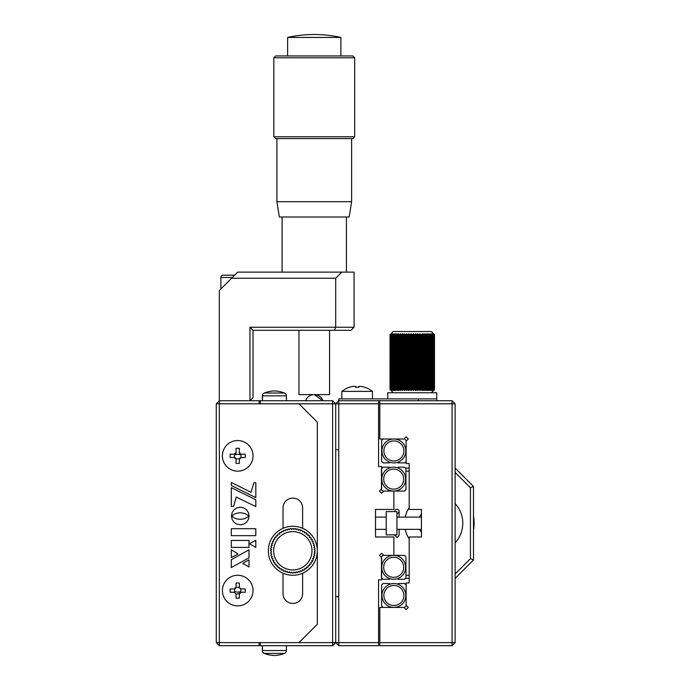 <?xml version="1.0" encoding="UTF-8"?>
<svg xmlns="http://www.w3.org/2000/svg" width="690" height="690" viewBox="0 0 690 690"><rect width="100%" height="100%" fill="white"/><g stroke="black" fill="none" stroke-linecap="round" stroke-linejoin="round"><path stroke-width="1.03" d="M234.643 454.96A7.659 7.659 0 0 1 240.784 454.96A7.659 7.659 0 0 0 234.643 454.96M237.714 592.115A7.659 7.659 0 0 1 234.643 591.468A7.659 7.659 0 0 0 240.784 591.468A7.659 7.659 0 0 1 237.714 592.115M216.272 642.64L332.632 642.64L332.632 645.702L219.334 645.702L219.334 403.797L216.272 403.797L216.272 642.64L219.334 645.702M332.632 645.702L335.702 642.64L332.632 642.64L332.632 403.797L219.334 403.797L219.334 400.735L259.147 400.735L259.147 403.797M341.826 272.119L354.074 272.119L354.074 327.241L351.012 330.303L334.426 330.303L335.702 327.241L335.702 278.243L341.826 272.119L237.714 272.119L219.334 290.49L219.334 400.735L216.272 403.797M259.147 642.64L259.147 645.702M260.372 403.797L260.372 400.735L259.147 400.735M332.632 400.735L335.702 403.797L335.702 642.64L335.702 596.703L338.764 596.703L338.764 449.725L335.702 449.725L335.702 403.797L332.632 403.797L332.632 400.735L260.372 400.735M260.372 645.702L260.372 642.64M302.625 528.324L302.625 507.909A9.798 9.798 0 0 0 292.827 498.102A9.798 9.798 0 0 0 283.029 507.909L283.029 528.324M283.029 573.226L283.029 593.641A9.798 9.798 0 0 0 292.827 603.44A9.798 9.798 0 0 0 302.625 593.641L302.625 573.226M298.951 642.64L317.322 624.269L317.322 422.168L298.951 403.797M255.8 528.704L231.305 528.704L231.305 535.656L255.8 535.656L255.8 528.704M255.8 547.394L255.8 540.296L249.444 543.772L255.8 547.394M231.305 549.775L231.305 557.598L238.102 553.906L231.305 549.775L231.305 557.598L238.102 553.906M249.004 549.818L231.305 559.693L231.305 567.542L249.004 557.822L249.004 549.818M249.004 559.78L242.802 563.402L249.004 567.033L249.004 559.78L242.802 563.402L249.004 567.033M231.305 540.451L231.305 547.377L249.004 547.377L249.004 540.451L231.305 540.451M231.305 485.519L255.818 497.594L255.818 482.776L253.911 482.776L251.048 492.298L231.305 482.508L231.305 485.519M236.187 497.016L255.818 506.632L255.818 499.75L231.305 487.675L231.305 506.348L233.66 506.348L236.187 497.016L233.66 506.348L231.305 506.348M249.116 516.068L244.786 518.656L240.275 519.423L235.773 518.647L231.478 516.103L232.142 519.484L234.031 522.27L236.843 524.15L240.275 524.84L243.699 524.15L246.503 522.27L248.4 519.484L249.116 516.068L248.4 519.484L246.503 522.27L243.699 524.15L240.275 524.84L236.843 524.15L234.031 522.27L232.142 519.484L231.478 516.103M255.818 482.776L253.911 482.776L251.048 492.298M240.275 512.679L244.786 513.455L249.073 515.999L248.417 512.584L246.528 509.772L243.717 507.875L240.275 507.185L236.834 507.875L234.022 509.772L232.133 512.584L231.435 516.016L235.773 513.455L240.275 512.679M249.073 515.999L248.417 512.584L246.528 509.772L243.717 507.875L240.275 507.185L236.834 507.875L234.022 509.772L232.133 512.584L231.59 515.896M274.37 655.5A29.394 29.394 0 0 1 274.284 655.5A29.394 29.394 0 0 1 264.261 653.413A3.062 3.062 0 0 1 262.338 650.567L286.402 650.567L286.402 645.702L286.402 650.567A3.062 3.062 0 0 1 284.47 653.413A29.394 29.394 0 0 1 274.456 655.5A29.394 29.394 0 0 1 264.434 653.413L284.47 653.413M284.47 393.024L264.434 393.024A29.394 29.394 0 0 1 274.456 390.928A29.394 29.394 0 0 1 284.47 393.024A3.062 3.062 0 0 1 286.402 395.862L286.402 400.735L286.402 395.862L262.338 395.862A3.062 3.062 0 0 1 264.261 393.024A29.394 29.394 0 0 1 274.284 390.928A29.394 29.394 0 0 1 274.37 390.937M262.338 650.567L262.338 645.702M262.338 400.735L262.338 395.862M262.511 645.702L262.511 650.567A3.062 3.062 0 0 0 264.434 653.413L264.261 653.413M264.261 393.024L264.434 393.024A3.062 3.062 0 0 0 262.511 395.862L262.511 400.735M314.243 551.69L315.054 551.232L314.243 551.69A21.433 21.433 0 0 1 314.226 552.104L314.976 552.621L314.226 552.104M314.028 553.923L314.89 553.553L314.028 553.923A21.433 21.433 0 0 1 313.967 554.329L314.666 554.933L313.967 554.329A21.433 21.433 0 0 0 314.028 553.923M314.476 555.847L314.666 554.933L314.476 555.847L313.588 556.123L314.476 555.847M314.105 557.192L313.476 556.519L314.105 557.192L313.829 558.081L314.105 557.192M312.768 558.65L313.32 559.374L312.768 558.65A21.433 21.433 0 0 0 312.915 558.27L313.829 558.081M312.018 560.323L312.95 560.237L312.018 560.323A21.433 21.433 0 0 1 311.837 560.685L312.311 561.47L311.837 560.685A21.433 21.433 0 0 0 312.018 560.323M310.914 562.281L311.846 562.29L310.914 562.281A21.433 21.433 0 0 1 310.69 562.617L311.087 563.454L310.69 562.617A21.433 21.433 0 0 0 310.914 562.281M309.612 564.11L310.543 564.213L309.612 564.11A21.433 21.433 0 0 1 309.362 564.42L309.663 565.291L309.362 564.42A21.433 21.433 0 0 0 309.612 564.11M308.128 565.791L309.042 565.99L308.128 565.791A21.433 21.433 0 0 1 307.844 566.076L308.051 566.973L307.844 566.076A21.433 21.433 0 0 0 308.128 565.791M306.472 567.301L307.361 567.603L306.472 567.301A21.433 21.433 0 0 1 306.162 567.559L306.274 568.474L306.162 567.559A21.433 21.433 0 0 0 306.472 567.301M304.67 568.638L305.523 569.034L304.67 568.638A21.433 21.433 0 0 1 304.333 568.862L304.35 569.776L304.333 568.862M302.738 569.785L303.548 570.259L302.738 569.785A21.433 21.433 0 0 1 302.375 569.966L302.298 570.88L302.375 569.966A21.433 21.433 0 0 0 302.738 569.785M301.452 571.268L302.298 570.88L301.452 571.268L300.702 570.716L301.452 571.268M300.15 571.76L300.322 570.854L300.15 571.76L299.262 572.062L298.572 571.423L299.262 572.062M298.572 571.423A21.433 21.433 0 0 1 298.175 571.536L297.916 572.407L298.175 571.536A21.433 21.433 0 0 0 298.572 571.423M296.381 571.915L297.002 572.614L296.381 571.915A21.433 21.433 0 0 1 295.984 571.976L295.622 572.821L295.984 571.976A21.433 21.433 0 0 0 296.381 571.915M294.69 572.933L295.622 572.821L294.69 572.933L294.156 572.165L294.69 572.933M294.156 572.165A21.433 21.433 0 0 1 293.75 572.191L293.302 572.993L293.75 572.191A21.433 21.433 0 0 0 294.156 572.165M291.913 572.191L292.37 573.002L291.913 572.191A21.433 21.433 0 0 1 291.499 572.165L290.982 572.924L291.499 572.165A21.433 21.433 0 0 0 291.913 572.191M289.679 571.976L290.05 572.838L289.679 571.976A21.433 21.433 0 0 1 289.274 571.915L288.67 572.605L289.274 571.915A21.433 21.433 0 0 0 289.679 571.976M287.48 571.536L287.756 572.424L287.48 571.536A21.433 21.433 0 0 1 287.083 571.423L286.419 572.053L287.083 571.423A21.433 21.433 0 0 0 287.48 571.536M285.522 571.777L286.419 572.053L285.522 571.777L285.341 570.854L285.522 571.777M285.341 570.854A21.433 21.433 0 0 1 284.953 570.716L284.228 571.268L284.953 570.716A21.433 21.433 0 0 0 285.341 570.854M283.366 570.897L284.228 571.268L283.366 570.897L283.279 569.966L283.366 570.897M282.132 570.259L282.917 569.785L282.132 570.259L281.313 569.793L282.132 570.259M281.322 568.862L281.313 569.793L281.322 568.862A21.433 21.433 0 0 1 280.985 568.638L280.149 569.034L280.985 568.638A21.433 21.433 0 0 0 281.322 568.862M279.39 568.491L280.149 569.034L279.39 568.491L279.502 567.559L279.312 568.12M279.502 567.559A21.433 21.433 0 0 1 279.183 567.301L278.312 567.603L279.183 567.301A21.433 21.433 0 0 0 279.502 567.559M277.613 566.99L278.312 567.603L277.613 566.99L277.82 566.076L277.613 566.99M277.82 566.076A21.433 21.433 0 0 1 277.527 565.791L276.638 565.998L277.527 565.791A21.433 21.433 0 0 0 277.82 566.076M276 565.308L276.638 565.998L276 565.308L276.302 564.42L276 565.308M275.129 564.222L276.043 564.11L275.129 564.222L274.577 563.471L275.129 564.222M274.965 562.617L274.577 563.471L274.965 562.617A21.433 21.433 0 0 1 274.741 562.281L273.827 562.298L274.741 562.281M273.344 561.488L273.827 562.298L273.344 561.488L273.827 560.685L273.344 561.488M273.827 560.685A21.433 21.433 0 0 1 273.637 560.323L272.723 560.245L273.637 560.323A21.433 21.433 0 0 0 273.827 560.685M272.334 559.4L272.723 560.245L272.334 559.4L272.895 558.65A21.433 21.433 0 0 1 272.748 558.27L271.843 558.098L272.748 558.27A21.433 21.433 0 0 0 272.895 558.65M272.179 556.519A21.433 21.433 0 0 1 272.076 556.123A21.433 21.433 0 0 0 272.179 556.519L271.541 557.21L272.179 556.519L271.541 557.21L271.843 558.098M271.196 555.864L272.076 556.123L271.196 555.864L270.989 554.95L271.196 555.864M271.412 551.69L270.601 550.775L271.412 551.69A21.433 21.433 0 0 0 271.437 552.104L270.67 552.638L270.782 553.57L271.627 553.923A21.433 21.433 0 0 0 271.688 554.329L270.989 554.95M271.437 552.104L270.67 552.638L271.437 552.104M273.663 550.775A19.165 19.165 0 0 0 292.827 569.94A19.165 19.165 0 0 0 311.992 550.775A19.165 19.165 0 0 0 292.827 531.611A19.165 19.165 0 0 0 273.663 550.775M271.627 553.923L270.782 553.57L270.67 552.638M288.67 572.605L287.756 572.424M290.982 572.924L290.05 572.838M293.302 572.993L292.37 573.002M297.916 572.407L297.002 572.614M304.35 569.776L303.548 570.259M306.274 568.474L305.523 569.034M308.051 566.973L307.361 567.603M309.663 565.291L309.042 565.99M311.087 563.454L310.543 564.213M312.311 561.47L311.846 562.29M313.32 559.374L312.95 560.237M314.976 552.621L314.89 553.553M315.045 550.301L314.243 549.861L315.045 550.301L315.054 551.232M287.739 529.144L287.454 529.808L288.653 528.937L289.274 529.635A21.433 21.433 0 0 1 289.679 529.575L290.033 528.73L290.964 528.618L291.499 529.385L290.964 528.618M270.998 546.618L271.688 547.222L270.998 546.618L271.179 545.704L272.076 545.428L271.179 545.704L270.998 546.618M272.076 545.428A21.433 21.433 0 0 1 272.179 545.031A21.433 21.433 0 0 0 272.076 545.428L271.179 545.704M271.826 543.47L271.549 544.358L271.826 543.47L272.748 543.28L271.826 543.47M273.344 540.08L273.827 540.865L273.344 540.08L273.809 539.261L274.741 539.269A21.433 21.433 0 0 1 274.965 538.933L274.568 538.096L275.112 537.337L274.568 538.096L274.965 538.933A21.433 21.433 0 0 0 274.741 539.269M277.527 535.759A21.433 21.433 0 0 1 277.82 535.475A21.433 21.433 0 0 0 277.527 535.759L276.612 535.561L277.527 535.759L276.612 535.561L276 536.259L276.302 537.13L276 536.259M277.604 534.577L277.82 535.475L277.604 534.577L278.294 533.948L279.183 534.25L278.294 533.948M284.953 530.834A21.433 21.433 0 0 1 285.341 530.688A21.433 21.433 0 0 0 284.953 530.834L284.211 530.282L284.953 530.834L284.211 530.282L283.357 530.67L284.211 530.282M292.353 528.557L291.913 529.359A21.433 21.433 0 0 0 291.499 529.385A21.433 21.433 0 0 1 291.913 529.359L292.353 528.557L293.285 528.549L293.75 529.359L293.285 528.549M295.984 529.575A21.433 21.433 0 0 1 296.381 529.635A21.433 21.433 0 0 0 295.984 529.575L295.613 528.712L295.984 529.575L295.613 528.712L294.673 528.626L294.156 529.385L294.673 528.626M301.427 530.282L300.702 530.834L301.427 530.282L302.289 530.653L302.375 531.585L302.289 530.653M303.522 531.291L302.738 531.766L303.522 531.291L304.342 531.757L303.522 531.291M305.506 532.516L304.67 532.913L305.506 532.516L306.265 533.059L306.162 533.991L306.265 533.059M307.343 533.939L306.472 534.25L307.343 533.939L308.042 534.56L307.844 535.475L308.042 534.56M309.025 535.552L308.128 535.759L309.025 535.552L309.655 536.242L309.362 537.13L309.655 536.242M312.311 540.063L311.837 539.252L312.311 540.063L311.837 540.865L312.311 540.063M312.932 541.305L312.018 541.227A21.433 21.433 0 0 0 311.837 540.865A21.433 21.433 0 0 1 312.018 541.227L312.932 541.305L313.32 542.15L312.768 542.901L313.32 542.15M313.476 545.031A21.433 21.433 0 0 1 313.588 545.428A21.433 21.433 0 0 0 313.476 545.031L314.114 544.341L313.476 545.031L314.114 544.341L313.812 543.453L312.915 543.28L313.812 543.453M314.028 547.627L314.873 547.981L314.028 547.627A21.433 21.433 0 0 0 313.967 547.222L314.666 546.601L313.967 547.222M314.243 549.861A21.433 21.433 0 0 0 314.226 549.447L314.985 548.912L314.226 549.447M314.873 547.981L314.985 548.912M314.468 545.687L313.588 545.428L314.468 545.687L314.666 546.601M310.914 539.269L311.837 539.252L310.914 539.269A21.433 21.433 0 0 0 310.69 538.933L311.087 538.079L310.69 538.933M310.526 537.329L309.612 537.441L310.526 537.329L311.087 538.079M304.67 532.913A21.433 21.433 0 0 0 304.333 532.689L304.342 531.757L304.333 532.689M300.702 530.834A21.433 21.433 0 0 0 300.322 530.688L300.133 529.773L300.322 530.688A21.433 21.433 0 0 1 300.702 530.834M299.244 529.497L298.572 530.127L299.244 529.497L300.133 529.773M298.572 530.127A21.433 21.433 0 0 0 298.175 530.015L297.899 529.127L298.175 530.015M296.985 528.945L296.381 529.635L296.985 528.945L297.899 529.127M290.033 528.73L289.679 529.575A21.433 21.433 0 0 0 289.274 529.635M287.48 530.015A21.433 21.433 0 0 0 287.083 530.127L286.393 529.489L287.083 530.127A21.433 21.433 0 0 1 287.48 530.015M285.505 529.791L285.341 530.688L285.505 529.791L286.393 529.489M283.279 531.585L283.357 530.67L283.279 531.585A21.433 21.433 0 0 0 282.917 531.766L282.115 531.291L282.917 531.766M281.304 531.766L281.322 532.689A21.433 21.433 0 0 0 280.985 532.913A21.433 21.433 0 0 1 281.322 532.689L281.304 531.766L282.115 531.291M280.131 532.516L280.985 532.913L280.131 532.516L279.381 533.077L279.502 533.991L279.381 533.077M276.302 537.13A21.433 21.433 0 0 0 276.043 537.441L275.112 537.337L276.043 537.441A21.433 21.433 0 0 1 276.302 537.13M273.827 540.865A21.433 21.433 0 0 0 273.637 541.227L272.705 541.314L273.637 541.227M272.334 542.176L272.895 542.901A21.433 21.433 0 0 0 272.748 543.28A21.433 21.433 0 0 1 272.895 542.901L272.334 542.176L272.705 541.314M272.179 545.031L271.549 544.358L272.179 545.031M271.688 547.222A21.433 21.433 0 0 0 271.627 547.627L270.765 547.989L271.627 547.627A21.433 21.433 0 0 1 271.688 547.222M270.678 548.93L271.437 549.447A21.433 21.433 0 0 0 271.412 549.861A21.433 21.433 0 0 1 271.437 549.447L270.678 548.93L270.765 547.989M270.601 550.318L271.412 549.861L270.601 550.775M317.322 550.775A24.495 24.495 0 0 1 292.827 575.27A24.495 24.495 0 0 1 268.332 550.775A24.495 24.495 0 0 1 292.827 526.28A24.495 24.495 0 0 1 317.322 550.775M241.198 454.193L245.252 454.193A23.96 11.98 90 0 1 245.286 455.849A23.96 11.98 90 0 1 245.252 457.505L241.198 457.505L239.361 459.342L239.361 463.395A23.96 11.98 180 0 1 236.058 463.395L236.058 459.342L234.221 457.505L230.167 457.505A23.96 11.98 -90 0 1 230.132 455.849A23.96 11.98 -90 0 1 230.167 454.193L234.221 454.193L236.058 452.355L236.058 448.302A23.96 11.98 0 0 1 239.361 448.302L239.361 452.355L240.784 454.149A1.837 1.837 0 0 1 239.413 452.778L239.361 452.355M237.714 471.158A15.309 15.309 0 0 1 222.396 455.849A15.309 15.309 0 0 1 237.714 440.539A15.309 15.309 0 0 1 253.023 455.849A15.309 15.309 0 0 1 237.714 471.158M236.058 452.355L236.006 452.778A1.837 1.837 0 0 1 234.643 454.149L234.221 454.193M234.221 457.505L234.643 454.149M234.643 457.548A1.837 1.837 0 0 1 236.006 458.919L236.058 459.342M240.784 454.149L241.198 457.505M239.361 459.342L239.413 458.919A1.837 1.837 0 0 1 240.784 457.548M239.413 458.919L236.006 458.919M230.167 592.236A23.96 11.98 -90 0 1 230.132 590.58A23.96 11.98 -90 0 1 230.167 588.932L234.643 588.88L234.643 592.287L230.167 592.236L234.221 592.236L236.058 594.073L239.413 593.65A1.837 1.837 0 0 1 240.784 592.287L240.784 588.88A1.837 1.837 0 0 1 239.413 587.509L240.784 588.88M237.714 605.898A15.309 15.309 0 0 1 222.396 590.58A15.309 15.309 0 0 1 237.714 575.27A15.309 15.309 0 0 1 253.023 590.58A15.309 15.309 0 0 1 237.714 605.898M241.198 588.932L245.252 588.932A23.96 11.98 90 0 1 245.286 590.58A23.96 11.98 90 0 1 245.252 592.236L241.198 592.236L239.361 594.073L239.361 598.127A23.96 11.98 180 0 1 236.058 598.127L236.058 594.073M234.221 588.932L236.058 587.095L236.058 583.033A23.96 11.98 0 0 1 239.361 583.033L239.361 587.095M236.058 587.095L239.413 587.509M236.006 587.509A1.837 1.837 0 0 1 234.643 588.88M335.702 278.243L231.581 278.243M334.426 330.303L253.023 330.303L253.023 397.673L249.961 400.735L249.961 327.241L354.074 327.241M253.023 330.303L249.961 327.241M232.349 277.484L220.869 277.484A2.294 2.294 0 0 1 223.163 275.181L234.652 275.181L223.163 275.181A2.294 2.294 0 0 0 220.869 277.484L220.869 288.963M314.261 394.602A9.186 9.186 0 0 1 322.92 400.735L314.261 394.602A9.186 9.186 0 0 0 305.601 400.735M325.887 37.432L340.903 37.432A122.484 122.484 0 0 0 287.627 37.432L325.887 37.432M273.844 57.77L275.681 55.933L352.849 55.933L354.686 57.77L273.844 57.77L273.844 136.775L354.686 136.775L354.686 57.77M273.844 136.775L275.681 138.612L352.849 138.612L354.686 136.775M351.624 201.696L349.175 217.005L279.355 217.005L276.906 201.696L351.624 201.696L351.624 138.612M298.951 330.303L298.951 394.602L329.57 394.602L329.57 330.303M378.569 642.64L378.569 645.702L338.764 645.702L338.764 642.64L378.569 642.64L378.569 579.867L381.63 579.867L381.63 557.537L379.466 555.372L381.63 553.199L383.795 555.372L393.878 555.372L393.878 536.993L375.507 536.993L375.507 509.436L393.878 509.436L393.878 491.064L383.795 491.064L381.63 493.229L379.466 491.064L381.63 488.9L381.63 466.569L378.569 466.569L378.569 403.797L338.764 403.797L338.764 449.725M338.764 596.703L338.764 642.64L335.702 642.64L338.764 645.702M379.466 555.372L381.63 553.199M436.744 400.735L436.744 398.898L338.764 398.898L338.764 403.797L335.702 403.797L338.764 400.735L378.569 400.735L378.569 403.797M406.125 605.259L408.29 607.424L406.125 609.589L403.961 607.424L379.793 607.424L379.793 642.64L452.062 642.64L452.062 403.797L379.793 403.797L379.793 439.004L403.961 439.004L406.125 436.839L408.29 439.004L406.125 441.169L406.125 463.507L409.187 463.507L409.187 509.436L421.435 509.436L421.435 536.993L409.187 536.993L409.187 582.929L406.125 582.929L406.125 605.259M403.961 439.004L406.125 436.839L408.29 439.004M379.793 403.797L379.793 400.735L452.062 400.735L455.124 403.797L455.124 642.64L452.062 642.64L452.062 645.702L379.793 645.702L379.793 642.64M452.062 400.735L452.062 403.797L455.124 403.797M455.124 642.64L452.062 645.702M418.373 398.898L418.373 400.735L338.764 400.735M396.94 511.583L396.94 534.854L386.219 534.854L386.219 511.583L396.94 511.583M381.76 567.309A11.946 11.946 0 0 1 393.705 555.372A11.946 11.946 0 0 1 405.651 567.309A11.946 11.946 0 0 1 393.705 579.255A11.946 11.946 0 0 1 381.76 567.309M390.023 578.668L389.436 579.255L382.924 579.255L381.458 577.78L381.458 556.839L382.924 555.372L404.487 555.372L405.953 556.839L405.953 577.78L404.487 579.255L398.147 579.255L397.518 578.625M405.824 595.479A11.946 11.946 0 0 1 393.878 607.424A11.946 11.946 0 0 1 381.932 595.479A11.946 11.946 0 0 1 393.878 583.542A11.946 11.946 0 0 1 405.824 595.479M397.561 584.12L398.147 583.542L404.659 583.542L406.125 585.008L406.125 605.958L404.659 607.424L383.097 607.424L381.63 605.958L381.63 585.008L383.097 583.542L389.436 583.542L390.066 584.163M405.651 479.119A11.946 11.946 0 0 1 393.705 491.064A11.946 11.946 0 0 1 381.76 479.119A11.946 11.946 0 0 1 393.705 467.182A11.946 11.946 0 0 1 405.651 479.119M397.518 467.803L398.147 467.182L404.487 467.182L405.953 468.648L405.953 489.589L404.487 491.064L382.924 491.064L381.458 489.589L381.458 468.648L382.924 467.182L389.436 467.182L390.023 467.76M381.932 450.95A11.946 11.946 0 0 1 393.878 439.004A11.946 11.946 0 0 1 405.824 450.95A11.946 11.946 0 0 1 393.878 462.895A11.946 11.946 0 0 1 381.932 450.95M390.066 462.266L389.436 462.895L383.097 462.895L381.63 461.42L381.63 440.479L383.097 439.004L404.659 439.004L406.125 440.479L406.125 461.42L404.659 462.895L398.147 462.895L397.561 462.309M431.423 392.765L434.476 389.712L434.484 334.59L433.665 333.796L434.312 334.59L433.449 333.796L433.898 334.59L433.01 333.796L433.251 334.59L432.337 333.796L432.371 334.59L430.336 333.796L431.259 334.581L431.259 389.712L430.336 390.506L431.276 389.703L431.733 389.712L431.259 390.506L432.371 389.703L432.19 390.506L434.088 389.712L433.449 390.506L434.398 389.712L433.648 390.506L434.484 389.703L434.484 334.59M434.398 334.581L434.407 389.703L433.389 390.506M432.371 334.59L432.371 389.703L431.259 390.506M430.336 390.195L430.508 334.581L428.783 333.796L429.085 334.581L428.464 334.59L427.55 333.796L428.447 334.581L428.447 389.712L429.085 389.712L428.783 390.506L430.508 389.712M429.033 390.083L429.033 334.219M427.55 333.796L427.265 390.506L428.464 389.703L428.464 334.59M427.472 389.712L427.472 334.581L425.583 333.796L425.696 334.581L424.945 334.59L424.1 333.796L424.928 334.581L424.928 389.712L424.1 390.506L424.945 389.703L425.696 389.712L425.583 390.506L427.472 389.712L426.765 389.712L426.782 334.59M425.903 390.506L425.903 333.796M422.159 390.506L422.159 333.796L421.728 334.581L420.874 334.59L419.744 333.796L419.744 390.506L420.874 389.703L421.728 389.712L421.797 390.506L423.772 389.712L423.755 390.506L423.772 334.581L422.159 333.796L423.764 334.59M419.555 334.59L419.744 333.796L419.572 334.581L418.683 334.59L417.605 333.796L417.605 390.506L418.683 389.703L419.572 389.712L419.744 390.506M417.338 389.712L417.338 334.581L415.406 333.796L415.044 334.581L414.121 334.59L413.577 333.796L414.104 334.581L414.104 389.712L413.577 390.506L414.121 389.703L415.044 389.712L415.406 390.506L417.338 389.712M416.406 389.712L415.803 390.506L415.044 389.712L415.044 334.581L415.406 333.796L416.406 334.581L416.406 389.712L416.424 334.59M412.724 389.712L413.172 390.506L413.172 333.796L412.724 334.581L411.792 334.59L411.335 333.796L411.775 334.581L411.775 389.712L411.335 390.506L411.792 389.703L412.724 389.712L412.724 334.581M411.335 390.506L410.93 333.796L410.403 334.581L409.472 334.59L409.101 333.796L409.455 389.712L411.335 390.506M409.455 389.712L408.696 390.506L409.472 389.703L409.472 334.59M406.505 390.506L407.178 389.703L408.696 390.506L408.696 333.796L408.101 334.581L407.178 334.59L406.902 333.796L405.841 334.581L404.711 334.098L404.711 390.204L405.841 389.712L406.505 390.506L406.505 333.796M403.65 389.712L404.383 390.506L404.383 333.796L402.788 334.59L402.701 333.796L402.779 389.712L403.65 389.712L403.65 334.581M402.779 389.712L402.339 390.506L402.788 389.703L402.788 334.59M400.407 390.506L400.735 389.703L402.339 390.506L402.339 333.796L401.554 334.581L400.735 334.59L400.752 333.796L399.579 334.581L398.734 334.348L398.734 389.954L399.579 389.712L400.407 390.506L400.407 333.796M398.923 390.506L398.734 389.954L398.923 390.506M397.026 389.712L396.948 390.506L397.035 389.703L398.604 390.506M393.999 334.59L393.999 389.703L394.163 390.506L393.999 389.703L395.465 390.506L395.422 389.703L396.06 389.712L396.948 390.506L396.948 333.796L395.422 334.59L395.724 333.796L393.999 334.59L394.387 333.796L393.999 334.581M393.248 390.506L392.765 389.703L394.163 390.195M393.059 334.02L391.756 334.59L391.756 389.703L392.17 390.506L391.756 389.703L393.059 390.273M391.601 390.506L390.971 389.703L392.17 390.506M391.109 390.506L390.411 389.703L391.497 390.393M393.084 392.765L391.049 390.437M391.049 333.856L393.084 331.528L431.423 331.528L434.476 334.581M391.497 333.908L390.411 334.59L391.109 333.796M392.17 333.796L390.971 334.581M391.756 334.59L392.317 333.796M394.163 334.098L392.765 334.59L393.248 333.796M396.948 333.796L397.026 334.581L396.948 333.796M398.604 333.796L397.035 334.59L397.242 333.796M402.701 333.796L402.779 334.581M409.101 333.796L409.455 334.581M411.335 333.796L411.775 334.581M413.577 333.796L414.104 334.581M417.605 333.796L417.321 334.59M424.1 333.796L423.772 334.581L423.755 333.796L424.928 334.581M427.265 333.796L427.472 334.581L427.265 333.796M430.12 333.796L431.259 334.581M431.733 334.581L431.733 389.712L431.44 333.796M434.088 334.581L434.088 389.712L434.088 334.59L433.389 333.796L434.407 334.59L433.648 333.796M407.178 334.59L407.178 389.703L407.169 334.581M395.405 389.798L395.405 334.503M398.923 389.703L398.923 334.59M434.303 334.581L434.303 389.712L434.312 334.59M434.088 389.703L433.898 334.59M433.251 389.703L433.251 334.59M432.742 389.712L432.742 334.581M432.19 389.824L432.19 334.469M431.276 389.703L431.276 334.59M429.965 389.703L429.965 334.59M427.265 389.712L427.265 334.581M424.945 389.703L424.945 334.59M422.953 334.581L422.953 389.712L423.764 389.703L423.755 334.581M421.797 389.798L421.797 334.495M420.874 389.703L420.874 334.59M421.728 389.712L421.728 334.581M418.683 389.703L418.683 334.59M419.572 389.712L419.572 334.581M417.605 390.083L417.605 334.202M415.406 390.264L415.406 334.029M414.121 389.703L414.121 334.59M413.172 390.462L413.172 333.839M411.792 389.703L411.792 334.59M410.403 389.712L410.403 334.581M408.101 389.712L408.101 334.581M406.902 390.091L406.902 334.202M405.841 389.712L405.841 334.581M404.935 334.581L405.824 334.59L405.824 389.703L404.935 389.712L404.944 334.59M401.554 389.712L401.554 334.581M400.735 389.703L400.735 334.59M399.579 389.712L399.579 334.581M399.553 389.703L398.803 389.712L398.811 334.59M397.035 389.703L397.035 334.59M397.733 389.712L397.914 334.478M395.422 334.581L396.043 334.59L396.043 389.703L396.06 334.581M395.724 389.712L395.724 334.581M395.465 390.506L395.465 390.074M395.465 389.703L395.465 334.59M394.551 389.712L394.723 334.478M392.765 389.703L392.765 334.59M393.248 389.712L393.248 334.581M392.144 389.712L392.144 334.581M390.971 389.703L390.971 334.59M391.264 389.712L391.264 334.581M391.601 389.962L391.601 334.331M390.411 389.703L390.411 334.59M390.618 389.712L390.618 334.581M390.204 389.712L390.204 334.581M390.091 389.703L390.091 334.59M390.031 389.712L390.031 334.581L390.023 389.712M415.803 390.506L415.803 333.796L416.406 334.581M417.993 390.506L417.993 333.796M420.124 390.506L420.124 333.796M426.765 334.581L427.472 334.59M398.803 334.581L399.553 334.59M434.407 389.703L434.407 334.59M396.043 389.703L395.422 389.712M436.744 398.898L436.744 392.765L387.754 392.765L387.754 398.898M349.554 387.237A24.495 24.495 0 0 0 341.826 391.403L341.826 398.898L341.826 391.403A24.495 24.495 0 0 1 349.554 387.237L349.554 387.237M364.682 387.28L364.682 387.28A24.443 24.443 0 0 0 360.62 386.34L358.783 386.34L358.783 387.28A23.96 20.752 180 0 0 355.479 387.28L355.479 386.34L355.479 387.28L355.479 386.34L353.642 386.34A24.443 24.443 0 0 0 349.589 387.28M364.708 387.237A24.495 24.495 0 0 1 372.445 391.403L341.826 391.403M358.783 386.34L358.783 387.28L358.783 386.34M355.479 386.34L355.479 387.28A23.96 20.752 180 0 1 358.783 387.28M462.774 523.218A29.092 29.092 0 0 0 455.124 503.553A29.092 29.092 0 0 1 455.124 542.883A29.092 29.092 0 0 0 462.774 523.218A29.092 29.092 0 0 1 455.124 542.883M409.187 538.907A29.092 29.092 0 0 1 405.246 529.342A29.092 29.092 0 0 0 409.187 538.907A29.092 29.092 0 0 1 406.496 533.568M405.246 517.095A29.092 29.092 0 0 1 409.187 507.53A29.092 29.092 0 0 0 405.246 517.095A29.092 29.092 0 0 1 409.187 507.53M455.124 468.096L473.495 486.467L473.495 559.961L455.124 578.332M409.187 578.332L405.401 578.332M405.953 575.27L409.187 575.27M455.124 574.002L470.433 558.693L470.433 487.735L455.124 472.426M409.187 471.158L405.953 471.158M473.495 559.961L470.433 558.693M470.433 487.735L473.495 486.467M405.401 468.096L409.187 468.096M396.94 513.403A2.148 2.079 -0 0 0 399.087 511.316A2.148 2.079 -0 0 0 396.94 509.237A2.148 2.079 -0 0 0 394.818 511.583L394.801 511.316M455.124 503.553A29.092 29.092 0 0 1 460.877 512.868M419.658 517.095A15.309 15.309 0 0 1 421.435 514.033A15.309 15.309 0 0 0 419.658 517.095M421.435 532.404A15.309 15.309 0 0 1 419.658 529.342A15.309 15.309 0 0 0 421.435 532.404M473.495 516.206A40.417 40.417 0 0 1 473.495 530.222M383.692 567.309A10.014 10.014 0 0 1 393.705 557.296A10.014 10.014 0 0 1 403.719 567.309A10.014 10.014 0 0 1 393.705 577.332A10.014 10.014 0 0 1 383.692 567.309M403.9 595.479A10.014 10.014 0 0 1 393.878 605.501A10.014 10.014 0 0 1 383.864 595.479A10.014 10.014 0 0 1 393.878 585.465A10.014 10.014 0 0 1 403.9 595.479M403.719 479.119A10.014 10.014 0 0 1 393.705 489.141A10.014 10.014 0 0 1 383.692 479.119A10.014 10.014 0 0 1 393.705 469.105A10.014 10.014 0 0 1 403.719 479.119M383.864 450.95A10.014 10.014 0 0 1 393.878 440.936A10.014 10.014 0 0 1 403.9 450.95A10.014 10.014 0 0 1 393.878 460.963A10.014 10.014 0 0 1 383.864 450.95M282.106 272.119L282.106 217.005M346.415 272.119L346.415 217.005M340.903 55.933L340.903 37.432M276.906 201.696L276.906 138.612M287.627 55.933L287.627 37.432M375.507 517.095L386.219 517.095M375.507 529.342L386.219 529.342M421.435 517.095L396.94 517.095M421.435 529.342L396.94 529.342M429.102 389.781L429.102 334.486M427.515 389.833L427.515 334.417M425.773 389.893L425.773 334.348M423.884 389.962L423.884 334.271M417.623 390.23L417.623 334.003M415.415 390.385L415.415 333.908M372.445 391.403L372.445 398.898M394.801 535.466L394.801 534.854L396.94 537.605L399.087 535.466L399.087 529.342M399.087 511.316L399.087 517.095"/></g></svg>
